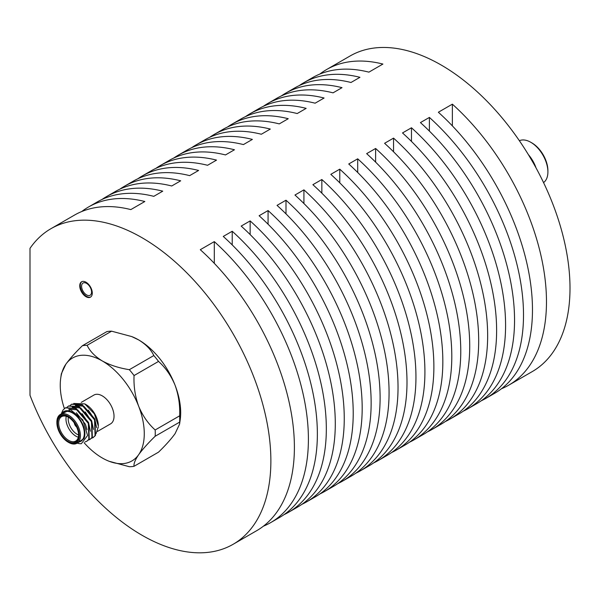 <?xml version="1.0" encoding="UTF-8"?>
<svg xmlns="http://www.w3.org/2000/svg" width="600" height="600" viewBox="0 0 600 600"><rect width="100%" height="100%" fill="white"/><g stroke="black" fill="none" stroke-linecap="round" stroke-linejoin="round"><path stroke-width="0.9" d="M81.27 402.368L93.945 395.048A16.635 9.607 60 0 1 102.262 395.873A16.635 9.607 60 0 1 113.13 410.528A16.635 9.607 60 0 1 110.58 423.862L97.545 431.385M61.492 413.243L63.037 410.01L65.385 407.873L75.683 408.63L88.335 423.412L88.852 439.283L86.752 441.278L85.005 441.952M67.058 407.168L68.505 406.072L78.795 406.83L91.44 421.62L91.965 437.49L89.858 439.485L88.17 440.145M70.17 405.368L71.61 404.28L81.907 405.03L94.552 419.82L95.078 435.69L92.977 437.685L91.282 438.345M65.588 407.76L76.073 408.405L88.718 423.188L89.242 439.058L86.94 441.165M68.7 405.967L79.185 406.605L91.83 421.395L92.347 437.265L90.052 439.365M71.812 404.168L82.297 404.805L94.942 419.595L95.46 435.465L93.165 437.565M61.11 414.075L70.552 409.71L82.785 419.835L87.593 435.495L81.375 443.655A19.808 11.438 60 0 1 77.198 443.13M77.4 442.987L84.015 438.472L80.97 441.315L79.275 441.93M84.015 438.472A17.43 10.065 -120 0 0 77.722 416.64A17.43 10.065 -120 0 0 61.657 413.685M76.972 443.265L80.887 441A16.635 9.607 -120 0 0 80.887 421.793A16.635 9.607 -120 0 0 64.252 412.185L60.33 414.45A16.635 9.607 60 0 1 76.972 424.058A16.635 9.607 60 0 1 76.972 443.265A16.635 9.607 60 0 1 68.655 442.44L68.093 442.118A15.848 9.15 -120 0 0 79.297 435.653A15.848 9.15 -120 0 0 68.093 416.243A15.848 9.15 -120 0 0 56.887 422.715A15.848 9.15 -120 0 0 68.093 442.118L68.655 442.44M56.887 422.715L56.887 422.062A16.635 9.607 60 0 1 60.33 414.45M68.093 441.345A14.895 8.595 60 0 1 57.562 423.097A14.895 8.595 60 0 1 68.093 417.022A14.895 8.595 60 0 1 78.623 435.263A14.895 8.595 60 0 1 68.093 441.345M84.773 403.882L86.017 404.603A17.43 10.065 60 0 1 98.34 425.947L94.365 413.85L84.773 403.882L73.672 403.47M96.03 433.77L98.34 426.817M68.377 417.188A14.1 8.145 -120 0 0 61.597 416.647A14.1 8.145 -120 0 0 59.438 427.942A14.1 8.145 -120 0 0 68.655 440.37A14.1 8.145 -120 0 0 75.705 441.067A14.1 8.145 -120 0 0 78.615 434.933M78.33 437.213A14.1 8.145 60 0 1 75.93 436.17A14.1 8.145 60 0 1 66.255 416.295M68.34 417.173A12.518 7.23 -120 0 0 77.055 434.228A12.518 7.23 -120 0 0 78.615 434.97M76.358 412.77L85.41 424.245L87.03 429.623M68.76 409.222L77.633 409.838L88.523 422.445L90.39 431.257M72.24 407.235L80.745 408.037L91.635 420.653L93.502 429.457M75.352 405.435L83.85 406.245L94.748 418.853L96.615 427.665M82.073 413.707L88.14 422.67L89.363 426.255M85.185 411.908L91.252 420.877L92.475 424.455M88.297 410.115L94.358 419.077L95.588 422.662M81.87 281.64A8.873 5.123 -120 0 0 80.858 288.825A8.873 5.123 -120 0 0 86.58 296.385A8.873 5.123 -120 0 0 90.727 296.978M86.017 296.715A8.873 5.123 -120 0 0 90.45 297.15A8.873 5.123 -120 0 0 90.45 286.905A8.873 5.123 -120 0 0 81.578 281.782A8.873 5.123 -120 0 0 80.22 288.892A8.873 5.123 -120 0 0 86.017 296.715M86.58 294.9A7.05 4.072 -120 0 0 90.105 295.252A7.05 4.072 -120 0 0 90.105 287.108A7.05 4.072 -120 0 0 83.055 283.035A7.05 4.072 -120 0 0 81.968 288.69A7.05 4.072 -120 0 0 86.58 294.9M179.648 415.83L155.167 429.967A66.495 38.392 60 0 1 155.167 436.252L179.648 422.123A66.495 38.392 -120 0 0 179.648 415.83C180.113 405.202 178.583 394.98 175.058 385.185A59.415 34.305 60 0 1 180.21 419.67L179.58 424.125L175.058 433.695C171.075 439.162 165.57 445.32 158.535 452.153L134.055 466.29A66.495 38.392 60 0 1 129.337 466.71L109.192 461.303M87.113 345.308L111.593 331.178A66.495 38.392 -120 0 0 106.875 331.597L82.395 345.728A66.495 38.392 60 0 1 87.113 345.308C89.925 351.255 94.972 356.46 102.262 360.938C109.98 365.138 119.01 368.048 129.337 369.683A66.495 38.392 60 0 1 134.055 375.555L158.535 361.418A66.495 38.392 -120 0 0 153.817 355.553L129.337 369.683M179.58 424.125L179.648 422.123M155.167 436.252C148.132 443.092 142.627 449.243 138.645 454.717C135.12 459.915 133.59 463.778 134.055 466.29M153.817 355.553C150.99 349.59 145.935 344.377 138.675 339.923A59.415 34.305 60 0 1 175.058 385.185C171.083 375.653 165.578 367.733 158.535 361.418M134.055 375.555C133.59 386.183 135.12 396.405 138.645 406.2C142.62 415.732 148.125 423.653 155.167 429.967M131.745 336.577L132.382 336.832A59.415 34.305 60 0 1 138.675 339.923L131.745 336.577L111.593 331.178M84.075 442.688A59.415 34.305 -120 0 0 102.262 457.965A59.415 34.305 -120 0 0 108.547 461.048A59.415 34.305 -120 0 0 138.645 454.717A59.415 34.305 -120 0 0 138.645 406.2A59.415 34.305 -120 0 0 102.262 360.938A59.415 34.305 -120 0 0 65.88 364.192A59.415 34.305 -120 0 0 60.72 378.21L61.35 373.763L65.88 364.192C69.847 358.733 75.36 352.575 82.395 345.728M60.72 378.21A59.415 34.305 -120 0 0 64.38 408.57M233.138 544.283A182.205 105.195 60 0 0 233.138 333.892A182.205 105.195 60 0 0 50.932 228.697A182.205 105.195 60 0 0 30 248.347L30 395.272A182.205 105.195 60 0 0 233.138 544.283L256.665 530.7A182.205 105.195 60 0 0 200.288 249.697L214.298 241.612A182.205 105.195 60 0 1 270.668 522.615A182.205 105.195 60 0 1 263.392 526.192M214.298 263.325L214.298 241.612M284.002 514.665A182.205 105.195 60 0 0 288.593 512.265A182.205 105.195 60 0 0 232.222 231.263L223.26 236.438A182.205 105.195 60 0 1 279.63 517.44L270.668 522.615M81.727 211.538A182.205 105.195 60 0 1 88.463 207.03L97.425 201.855A182.205 105.195 60 0 1 153.795 196.335L162.757 191.16A182.205 105.195 60 0 0 106.387 196.68L115.35 191.505A182.205 105.195 60 0 1 171.72 185.985L180.683 180.81A182.205 105.195 60 0 0 124.312 186.33L133.275 181.155A182.205 105.195 60 0 1 189.645 175.635L198.608 170.46A182.205 105.195 60 0 0 142.238 175.98L151.2 170.805A182.205 105.195 60 0 1 207.57 165.285L216.532 160.11A182.205 105.195 60 0 0 160.163 165.63L169.125 160.455A182.205 105.195 60 0 1 225.495 154.935L234.458 149.76A182.205 105.195 60 0 0 178.087 155.28L187.05 150.105A182.205 105.195 60 0 1 243.42 144.585L252.382 139.41A182.205 105.195 60 0 0 196.013 144.938L204.975 139.762A182.205 105.195 60 0 1 261.345 134.243L270.308 129.067A182.205 105.195 60 0 0 213.938 134.587L222.9 129.413A182.205 105.195 60 0 1 279.278 123.892L288.24 118.718A182.205 105.195 60 0 0 231.862 124.238L240.825 119.062A182.205 105.195 60 0 1 297.202 113.542L306.165 108.368A182.205 105.195 60 0 0 249.788 113.887L258.75 108.712A182.205 105.195 60 0 1 315.127 103.192L324.09 98.017A182.205 105.195 60 0 0 267.712 103.538L276.675 98.363A182.205 105.195 60 0 1 333.053 92.843L342.015 87.668A182.205 105.195 60 0 0 285.638 93.188L294.6 88.012A182.205 105.195 60 0 1 350.978 82.492L359.94 77.317A182.205 105.195 60 0 0 303.57 82.838L312.532 77.662A182.205 105.195 60 0 1 368.903 72.142L382.905 64.058A182.205 105.195 60 0 0 326.535 69.578L350.062 55.995A182.205 105.195 60 0 1 532.268 161.19A182.205 105.195 60 0 1 532.26 371.587L508.74 385.17A182.205 105.195 60 0 1 501.465 388.748M88.463 207.03A182.205 105.195 60 0 1 144.833 201.51L130.83 209.595A182.205 105.195 60 0 0 74.46 215.115L50.932 228.697M232.222 231.263L232.222 244.92M301.928 504.315A182.205 105.195 60 0 0 306.517 501.915A182.205 105.195 60 0 0 250.147 220.913L241.185 226.087A182.205 105.195 60 0 1 297.555 507.09L288.593 512.265M102.015 199.455A182.205 105.195 60 0 1 106.387 196.68M250.147 220.913L250.147 234.57M268.072 224.22L268.072 210.562L259.11 215.737A182.205 105.195 60 0 1 315.48 496.748L306.517 501.915M119.94 189.105A182.205 105.195 60 0 1 124.312 186.33M337.778 483.615A182.205 105.195 60 0 0 342.368 481.222A182.205 105.195 60 0 0 285.998 200.212L277.035 205.388A182.205 105.195 60 0 1 333.405 486.397L324.442 491.572A182.205 105.195 60 0 1 319.853 493.965M268.072 210.562A182.205 105.195 60 0 1 324.442 491.572M137.865 178.762A182.205 105.195 60 0 1 142.238 175.98M285.998 200.212L285.998 213.87M355.702 473.265A182.205 105.195 60 0 0 360.293 470.873A182.205 105.195 60 0 0 303.923 189.863L294.96 195.038A182.205 105.195 60 0 1 351.33 476.048L342.368 481.222M155.79 168.413A182.205 105.195 60 0 1 160.163 165.63M303.923 189.863L303.923 203.52M321.847 193.178L321.847 179.52L312.885 184.688A182.205 105.195 60 0 1 369.255 465.697L360.293 470.873M173.715 158.062A182.205 105.195 60 0 1 178.087 155.28M339.772 182.828L339.772 169.17L330.81 174.345A182.205 105.195 60 0 1 387.18 455.347L378.218 460.522A182.205 105.195 60 0 1 373.627 462.915M321.847 179.52A182.205 105.195 60 0 1 378.218 460.522M191.64 147.712A182.205 105.195 60 0 1 196.013 144.938M409.478 442.222A182.205 105.195 60 0 0 414.067 439.822A182.205 105.195 60 0 0 357.697 158.82L348.735 163.995A182.205 105.195 60 0 1 405.105 444.998L396.143 450.173A182.205 105.195 60 0 1 391.553 452.572M339.772 169.17A182.205 105.195 60 0 1 396.143 450.173M209.572 137.363A182.205 105.195 60 0 1 213.938 134.587M357.697 158.82L357.697 172.477M427.403 431.873A182.205 105.195 60 0 0 431.993 429.472A182.205 105.195 60 0 0 375.623 148.47L366.66 153.645A182.205 105.195 60 0 1 423.03 434.647L414.067 439.822M227.498 127.012A182.205 105.195 60 0 1 231.862 124.238M375.623 148.47L375.623 162.127M445.327 421.522A182.205 105.195 60 0 0 449.918 419.123A182.205 105.195 60 0 0 393.548 138.12L384.585 143.295A182.205 105.195 60 0 1 440.955 424.298L431.993 429.472M245.423 116.663A182.205 105.195 60 0 1 249.788 113.887M393.548 138.12L393.548 151.778M411.472 141.428L411.472 127.77L402.51 132.945A182.205 105.195 60 0 1 458.88 413.955L449.918 419.123M263.347 106.312A182.205 105.195 60 0 1 267.712 103.538M429.397 131.078L429.397 117.42L420.435 122.595A182.205 105.195 60 0 1 476.805 403.605L467.842 408.78A182.205 105.195 60 0 1 463.252 411.173M411.472 127.77A182.205 105.195 60 0 1 467.842 408.78M281.272 95.97A182.205 105.195 60 0 1 285.638 93.188M452.362 125.88L452.362 104.16L438.36 112.245A182.205 105.195 60 0 1 494.73 393.255L485.768 398.43A182.205 105.195 60 0 1 481.178 400.822M429.397 117.42A182.205 105.195 60 0 1 485.768 398.43M299.197 85.62A182.205 105.195 60 0 1 303.57 82.838M319.8 74.093A182.205 105.195 60 0 1 326.535 69.578M452.362 104.16A182.205 105.195 60 0 1 508.74 385.17M530.79 142.282L531.908 142.928A22.628 13.065 60 0 1 547.905 170.632L547.905 171.93A24.21 13.98 -120 0 0 530.79 142.282A24.21 13.98 -120 0 0 519.375 140.722M543.548 182.587A24.21 13.98 -120 0 0 547.905 171.93M528.345 154.583A24.21 13.98 60 0 1 536.025 167.895M532.553 161.692L529.043 155.738M74.287 422.925A3.96 2.287 -120 0 0 76.605 426.938M74.445 423.158A3.96 2.287 -120 0 0 76.485 426.69M86.752 441.278L87.135 441.053M89.865 439.478L90.248 439.252M92.977 437.685L93.36 437.46M65.392 407.873L65.775 407.647M68.498 406.072L68.887 405.847M71.61 404.28L72 404.055M108.547 461.048L109.192 461.31"/></g></svg>
